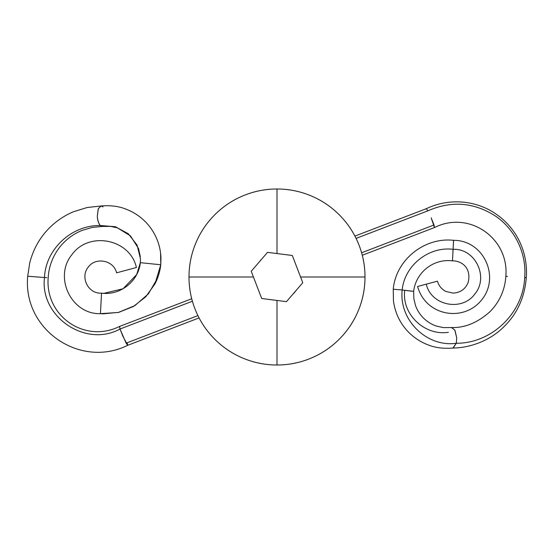 <?xml version="1.0" encoding="UTF-8"?>
<svg xmlns="http://www.w3.org/2000/svg" width="554" height="554" viewBox="0 0 554 554"><rect width="100%" height="100%" fill="white"/><g stroke="black" fill="none" stroke-linecap="round" stroke-linejoin="round"><path stroke-width="0.83" d="M188.997 277L253.434 277L251.232 271.259L267.54 252.354L277 253.552L277 188.997A88.003 88.003 0 0 0 188.997 277A88.003 88.003 0 0 0 277 365.003A88.003 88.003 0 0 0 365.003 277A88.003 88.003 0 0 1 277 365.003L277 300.448L277 365.003A88.003 88.003 0 0 1 188.997 277A88.003 88.003 0 0 1 277 188.997A88.003 88.003 0 0 1 365.003 277L300.566 277L302.775 282.741L286.466 301.646L261.696 298.509L253.434 277L188.997 277C188.997 288.669 191.234 299.894 195.701 310.676C200.167 321.459 206.524 330.973 214.772 339.228C223.027 347.483 232.542 353.84 243.324 358.306C254.106 362.773 265.331 365.003 277 365.003C288.676 365.003 299.901 362.773 310.676 358.306C321.459 353.84 330.98 347.483 339.228 339.228C347.483 330.973 353.84 321.459 358.306 310.676C362.773 299.894 365.003 288.669 365.003 277A88.003 88.003 0 0 0 277 188.997L277 253.552L292.311 255.491L300.566 277L365.003 277C365.003 265.331 362.773 254.106 358.306 243.324C353.84 232.542 347.483 223.027 339.228 214.772C330.98 206.517 321.459 200.16 310.676 195.694C299.901 191.227 288.676 188.997 277 188.997C265.331 188.997 254.106 191.227 243.324 195.694C232.542 200.16 223.027 206.517 214.772 214.772C206.524 223.027 200.167 232.542 195.701 243.324C191.234 254.106 188.997 265.331 188.997 277M257.368 264.147L261.405 259.466M261.433 259.431L260.408 260.408M293.599 293.592L296.861 289.597M286.466 301.646L261.696 298.509L253.434 277L251.232 271.259L267.54 252.354L292.311 255.491L302.775 282.741L286.466 301.646M157.44 278.385L148.396 293.842L134.899 305.607L118.355 312.456L100.433 313.661C71.113 314.54 53.523 276.806 71.902 254.681C88.751 230.893 129.975 238.774 136.416 267.513L116.582 272.824L136.416 267.513C129.975 238.774 88.751 230.893 71.902 254.681C53.523 276.806 71.113 314.54 100.433 313.661L101.534 293.135C88.017 294.049 80.018 277.125 88.197 267.18C95.607 256.71 113.743 260.179 116.582 272.824C113.743 260.179 95.607 256.71 88.197 267.18C80.018 277.125 88.017 294.049 101.534 293.135L100.433 313.661L102.94 313.841L118.722 312.366L133.375 306.514L145.785 296.771L154.947 283.925L160.771 264.77L140.342 262.672C138.521 281.183 120.218 295.801 101.534 293.135L103.93 293.336L123.064 288.759L136.706 274.507L140.342 262.672L160.771 264.77L160.57 253.019M154.947 283.925C158.056 277.886 159.995 271.502 160.771 264.77L160.965 258.026C160.757 251.966 159.58 246.135 157.447 240.519C154.504 232.936 150.182 226.392 144.483 220.873C138.985 215.61 132.745 211.676 125.765 209.066C118.736 206.227 110.447 205.195 100.897 205.977L98.217 208.872L97.303 216.226C97.649 220.45 98.647 223.546 100.302 225.506L115.301 226.711L128.293 233.74L137.087 245.097L140.446 258.697L140.342 262.672L140.446 258.697L137.087 245.097L128.293 233.74L115.301 226.711L100.302 225.506C98.557 223.553 97.552 220.457 97.303 216.226L98.307 208.706L101.084 205.963L103.009 206.919M44.507 277.526C45.435 249.937 70.905 225.056 100.302 225.506C70.905 225.056 45.435 249.937 44.507 277.526L29.189 276.342L44.507 277.526C39.576 316.563 85.614 348.037 120.024 329.014C85.614 348.037 39.576 316.563 44.507 277.526L46.688 277.658L44.507 277.526M197.917 315.607L127.164 342.767L127.697 345.308L122.787 336.084L120.024 329.014L126.028 342.974L127.649 345.329L199.08 317.913M127.697 345.308C80.406 368.874 22.679 329.893 27.7 276.273L29.189 276.342M526.3 277.734C528.26 250.346 515.095 227.147 496.336 214.28C477.617 200.984 450.568 197.169 426.303 208.692L427.854 210.845L356.09 238.393L427.854 210.845C451.337 200.513 473.864 202.245 495.428 216.046C515.165 229.377 526.778 253.704 524.68 277.554C526.778 253.704 515.165 229.377 495.428 216.046C473.864 202.245 451.337 200.513 427.854 210.845L426.351 208.671L354.927 236.087M192.39 301.231L120.024 329.014L192.39 301.231M362.295 255.256L434.474 227.549L431.192 217.874L433.99 224.896L434.502 227.528M506.058 276.301L505.83 276.266C509.237 238.511 469.356 210.07 434.537 227.521M507.443 276.446C505.345 276.238 505.296 276.204 507.298 276.342C505.296 276.259 505.345 276.294 507.443 276.446M451.662 327.539L454.945 330.246L456.704 337.753L456.323 343.258C491.253 343.542 523.205 313.46 524.68 277.554C523.205 313.46 491.253 343.542 456.323 343.258L456.704 337.753L454.758 330.066L451.517 327.553L443.352 327.615L436.58 326.119C431.656 324.506 427.245 321.77 423.339 317.927C419.967 314.561 417.384 310.517 415.597 305.787L413.845 298.744L413.658 291.314M412.356 291.286L402.176 289.977C398.769 320.427 427.286 347.573 456.323 343.258C427.286 347.573 398.769 320.427 402.176 289.977L413.658 291.342C415.742 273.08 432.764 258.386 452.473 260.865L453.103 249.321C428.72 246.211 404.545 265.511 402.176 289.977C404.545 265.511 428.72 246.211 453.103 249.321L452.473 260.865C461.994 260.678 471.717 268.351 468.123 282.547C465.36 289.119 460.395 292.644 453.214 293.114L445.915 291.473C441.621 289.243 438.789 285.809 437.425 281.176L426.268 284.167C431.13 305.856 462.251 311.805 474.972 293.849C488.995 277.028 475.29 248.337 453.103 249.321C475.29 248.337 488.995 277.028 474.972 293.849C462.251 311.805 431.13 305.856 426.268 284.167L421.428 285.462M452.479 260.712L452.653 257.298M435.34 281.737L417.591 286.487C425.894 316.549 464.404 322.449 481.98 299.472C500.255 276.848 483.635 240.131 453.546 240.339L453.103 249.321L453.594 240.339C425.43 237.001 396.027 258.967 393.236 289.223L402.176 289.977L393.236 289.236L393.472 301.238C395.321 313.862 400.667 324.485 409.517 333.113C415.022 338.39 421.269 342.33 428.256 344.934C435.292 347.78 443.588 348.805 453.13 348.03L456.323 343.258L452.909 348.044C471.627 347.85 491.169 339.637 503.808 326.853C517.124 313.931 524.624 297.546 526.3 277.699M428.748 283.503L426.268 284.167M452.916 251.883L453.006 250.152M404.725 290.587C401.636 313.661 424.135 336.029 448.38 332.317M524.68 277.554C526.778 277.755 526.826 277.789 524.832 277.658M432.965 225.381L361.617 252.769M191.712 298.744L119.539 326.451L120.024 329.014L119.505 326.472M48.025 277.713L48.184 277.699C48.593 270.747 50.255 264.126 53.17 257.852C56.072 251.71 59.86 246.371 64.534 241.849C69.749 236.835 75.566 233.04 81.992 230.443L92.227 227.424L102.206 226.461L100.302 225.506L102.442 226.447L110.71 226.392L117.49 227.902L130.515 235.928L138.542 248.607L140.321 256.71M160.861 263.649L160.819 264.21M136.706 274.507C138.417 271.432 139.629 267.492 140.342 262.672L140.446 258.697M158.562 275.172L157.835 277.305M101.257 299.188L101.153 300.663M100.433 313.661L102.94 313.841M101.084 205.963L87.04 207.542L73.578 211.711C65.081 215.257 57.415 220.27 50.594 226.766C40.338 236.613 33.385 248.67 29.722 262.921L27.7 276.294M505.823 276.308C505.414 283.26 503.752 289.874 500.844 296.148C497.942 302.283 494.154 307.615 489.487 312.137C477.292 322.795 464.737 327.926 451.829 327.532M48.184 277.734C45.013 316.099 84.72 343.66 119.47 326.479"/></g></svg>
